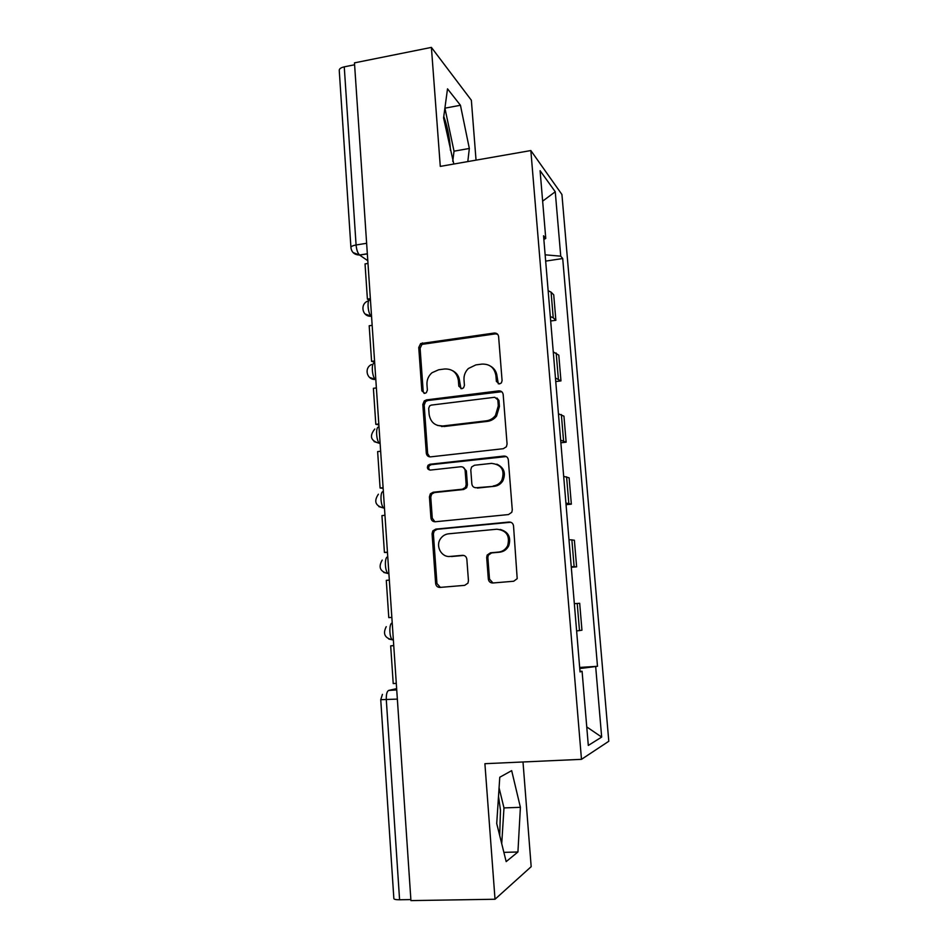 <?xml version="1.0" encoding="UTF-8"?>
<svg xmlns="http://www.w3.org/2000/svg" width="948" height="948" viewBox="0 0 948 948"><rect width="100%" height="100%" fill="white"/><g stroke="black" fill="none" stroke-linecap="round" stroke-linejoin="round"><path stroke-width="1.42" d="M499.454 383.952L501.362 382.909L502.084 380.681L498.612 336.611C498.162 334.146 496.705 332.949 494.228 333.044L420.628 343.591L418.743 347.501L421.848 390.849L424.811 393.373L426.351 392.662L427.37 390.149L426.967 384.521C426.766 379.804 428.449 375.882 431.992 372.73L438.687 369.767L444.636 368.985C452.421 368.76 457.007 372.6 458.394 380.492L458.808 386.168L461.842 388.704L463.548 387.851L464.425 385.457L463.999 379.781C463.773 375.396 465.243 371.64 468.383 368.511L475.872 364.897L481.928 364.103C489.832 363.866 494.501 367.729 495.934 375.692L496.373 381.404L499.454 383.952M443.771 116.438C447.136 125.705 449.293 135.86 450.229 146.904L450.43 150.377M498.518 796.284L500.473 810.196L499.703 835.567M488.327 579.05C488.777 581.634 490.258 582.949 492.782 582.996L513.709 581.243L517.193 578.659L513.532 525.915C513.081 523.343 511.588 522.052 509.064 522.04L435.76 529.114L432.833 530.856L432.063 533.7L435.63 583.518C436.044 586.065 437.49 587.369 439.955 587.416L464.686 585.354L467.945 583.15L468.454 580.733L466.843 559.213C466.404 556.666 464.947 555.362 462.458 555.327L450.205 556.44C441.472 557.614 435.203 546.084 440.524 538.737C442.526 535.857 445.193 534.222 448.558 533.819L496.835 529.221C506.54 530.347 510.143 535.833 507.642 545.669C505.687 549.425 502.677 551.558 498.601 552.068L490.46 552.803L487.165 555.054L486.68 557.448L488.327 579.05L489.5 579.086L492.984 582.984M581.48 759.336L484.902 763.697L495.022 899.249L410.934 900.6L354.469 62.864L431.399 47.4L440.287 166.398L530.844 150.554L581.48 759.336L608.794 741.265L561.927 194.494L530.844 150.554M503.305 448.7L506.386 446.757L507.073 444.019L503.175 394.546C502.724 392.045 501.255 390.825 498.767 390.872L426.481 399.89L424.242 400.945L422.82 404.488L426.304 453.168C426.719 455.644 428.141 456.877 430.57 456.865L503.305 448.7M508.329 459.839L512.276 509.906L511.801 512.276L508.472 514.574L435.239 521.755C432.798 521.744 431.364 520.476 430.937 517.964L429.42 496.835L430.345 493.813L433.118 492.237L462.446 489.18L465.409 487.379L466.179 484.546L465.124 470.492C464.698 467.98 463.24 466.736 460.775 466.748L430.321 470.078C427.489 469.58 426.73 467.98 428.058 465.255L429.906 464.259L503.886 456.071C506.398 456.047 507.879 457.303 508.329 459.839M476.038 160.141L471.357 100.239L431.399 47.4M495.022 899.249L531.176 866.673L523 761.967M410.863 899.581L399.582 899.77C395.66 899.77 393.74 899.297 393.847 898.372L380.752 699.802M350.914 247.274L339.266 70.673C339.005 68.955 340.664 67.687 344.254 66.846L356.081 244.987C356.566 249.845 357.716 253.175 359.541 255.012L367.8 260.736M354.599 64.772L344.254 66.846M550.302 316.537L553.229 317.793L551.072 292.126L548.145 290.728M551.072 292.126L553.727 294.84L555.872 320.282L550.681 320.993M553.229 317.793L555.872 320.282M555.741 381.546L560.967 380.895L558.799 355.168L553.265 351.909M555.445 378.003L560.967 380.895M560.872 442.775L566.134 442.183L563.942 416.172L558.443 413.79M560.659 440.168L566.134 442.183M566.051 504.68L571.348 504.158L569.132 477.851L563.681 476.358M565.92 503.044L571.348 504.158M571.288 567.283L576.621 566.833L574.381 540.23L568.978 539.637M571.241 566.631L576.621 566.833M576.621 630.953L581.954 630.207L579.69 603.307L574.334 603.651M543.856 239.489L545.764 238.422L540.087 170.676L555.255 191.769L560.742 256.185L545.136 254.811M579.773 668.553L597.489 666.302L562.709 258.531L560.742 256.185M595.7 666.871L601.672 737.082L588.305 745.436L582.084 671.255L579.998 671.255M545.764 238.422L543.548 235.779L580.046 671.919L582.084 671.255M467.814 161.575L469.331 148.469L460.444 105.264L447.515 88.839L443.569 117.931L453.808 164.028M517.928 851.991L520.393 807.329L511.671 770.641L499.774 777.241L496.716 823.551L506.173 861.614L517.928 851.991L503.874 852.359M545.669 261.103L562.709 258.531M579.678 667.439L597.489 666.302M555.255 191.769L542.647 201.154M586.753 726.926L601.672 737.082M452.741 161.314L454.021 151.182L444.896 108.096M454.021 151.182L469.331 148.469M444.956 108.167L460.444 105.264M501.729 843.684L503.981 807.909L499.075 787.835M503.981 807.909L520.393 807.329M498.316 383.857L497.06 376.38C496.574 371.877 494.465 368.511 490.72 366.272M452.741 370.775C456.817 372.92 459.116 376.38 459.626 381.167L460.918 388.656M497.582 334.217L495.354 333.874L421.967 344.373L420.106 348.272L423.199 391.488L424.1 393.373M501.753 391.737L427.821 400.506L425.581 401.549L424.171 405.08L427.643 453.594L429.693 456.853M497.819 399.843L494.738 397.271L431.245 405.104L429.634 405.886L428.686 408.327L429.112 414.3C430.451 422.204 435.014 426.102 442.799 425.984L486.3 420.829C489.998 420.32 493.043 418.554 495.437 415.52L498.293 405.898L497.819 399.843L498.944 400.459L496.93 397.97M437.478 425.439L442.799 425.984M498.944 400.459L499.418 406.491L496.562 416.089C494.181 419.111 491.147 420.865 487.462 421.374L444.091 426.517M462.98 467.163L466.357 470.883L467.411 484.89L466.641 487.71L463.691 489.5L434.445 492.557L431.672 494.121L430.759 497.131L432.276 518.189L434.919 521.779M506.232 456.569L431.233 464.662L429.397 465.646C428.271 467.364 428.472 468.845 429.989 470.089M493.28 485.957C496.918 485.471 499.75 483.634 501.765 480.423C505.083 470.303 501.682 464.627 491.538 463.382L474.533 465.243L471.606 466.985L470.789 469.876L471.855 483.954C472.294 486.478 473.751 487.734 476.24 487.734L494.429 486.288C498.056 485.814 500.876 483.978 502.878 480.778C506.09 473.088 504.075 467.554 496.835 464.165M475.41 487.734L476.24 487.734M494.429 486.288L477.436 488.066M500.224 529.446C508.448 531.84 511.292 537.291 508.744 545.811C506.801 549.556 503.791 551.677 499.738 552.186L491.621 552.921L488.339 555.173L487.853 557.543L489.5 579.086M449.091 556.476L450.205 556.44M463.773 555.433L451.485 556.547M510.771 522.253L437.087 529.304L434.172 531.046L433.39 533.878L436.945 583.53L440.346 587.393M369.282 300.255L367.397 299.106L365.039 263.899L367.99 263.437M367.397 299.106L370.36 298.667M374.638 362.112L371.58 361.354L369.187 325.756L372.161 325.33M371.58 361.354L374.555 360.963M441.555 426.553L443.581 426.304M378.868 424.846L375.811 424.325L373.394 388.313L376.38 387.933M375.811 424.325L378.809 423.969M383.146 488.303L380.089 488.019L377.636 451.592L380.646 451.248M380.089 488.019L383.099 487.699M387.471 552.483L384.414 552.447L381.937 515.605L384.959 515.297M384.414 552.447L387.448 552.174M388.787 617.634L391.844 617.385L388.787 617.634L386.286 580.354L389.332 580.093M396.288 683.378L393.219 683.567L390.683 645.861L393.752 645.635M393.74 645.529L390.683 645.861M396.643 688.627L388.668 690.428C386.914 691.353 386.132 694.469 386.298 699.766L399.582 899.77M396.738 689.931L388.668 690.428M367.338 253.863L359.636 255.083L353.035 252.535M574.121 566.631L571.869 539.779M568.812 503.364L566.584 476.82M563.562 440.82L561.358 414.56M558.36 378.963L556.18 353M579.489 630.61L577.214 603.449M392.188 623.085L392.188 623.085C388.964 622.848 389.154 637.684 392.401 639.829L388.822 639.047M383.336 491.716C379.935 490.531 380.349 505.758 383.786 508.057L378.856 506.623M370.431 300.303C366.746 297.625 367.587 313.717 371.272 316.229L365.027 313.954M374.685 363.368C371.095 361.2 371.782 376.972 375.396 379.413L369.519 377.399M378.975 427.169C375.491 425.498 376.036 440.974 379.567 443.356L374.116 441.614M387.732 557.009C384.426 556.31 384.722 571.324 388.064 573.54L383.75 572.438M366.627 243.292L356.081 244.987C352.431 245.662 350.713 246.587 350.938 247.76C351.732 252.476 354.588 254.894 359.541 255.012L367.338 253.768M397.354 699.103L380.741 699.695L382.435 694.363M497.06 376.38L495.934 375.692M460.053 386.82L458.808 386.168M459.626 381.167L458.394 380.492M423.199 391.488L421.848 390.849M420.106 348.272L418.743 347.501M423.72 343.686L422.381 342.903M495.354 333.874L494.228 333.044M497.499 382.08L496.373 381.404M427.643 453.594L426.304 453.168M424.171 405.08L422.82 404.488M427.821 400.506L426.481 399.89M499.88 391.524L498.767 390.872M487.462 421.374L486.3 420.829M499.418 406.491L498.293 405.898M432.276 518.189L430.937 517.964M430.759 497.131L429.42 496.835M434.445 492.557L433.118 492.237M463.691 489.5L462.446 489.18M467.411 484.89L466.179 484.546M466.357 470.883L465.124 470.492M431.233 464.662L429.906 464.259M504.988 456.509L503.886 456.071M487.853 557.543L486.68 557.448M491.621 552.921L490.46 552.803M499.738 552.186L498.601 552.068M463.702 555.445L462.458 555.327M436.945 583.53L435.63 583.518M433.39 533.878L432.063 533.7M437.087 529.304L435.76 529.114M510.154 522.265L509.064 522.04M371.545 316.194L371.272 316.229C362.077 317.201 359.565 303.419 368.44 300.872M375.799 379.366L375.396 379.413C366.923 380.219 363.759 368.073 371.486 364.553M380.112 443.285L379.567 443.356C370.704 440.986 369.116 436.199 374.804 429.006M384.473 507.986L383.786 508.057C375.396 505.983 373.595 501.362 378.406 494.192M388.881 573.469L388.064 573.54C380.065 571.668 378.122 567.188 382.222 560.078M393.349 639.758L392.401 639.829C384.734 638.087 382.672 633.702 386.239 626.664M421.967 344.373L420.628 343.591M425.581 401.549L424.242 400.945M496.562 416.089L495.437 415.52M431.672 494.121L430.345 493.813M466.641 487.71L465.409 487.379M429.397 465.646L428.058 465.255M502.878 480.778L501.765 480.423M488.339 555.173L487.165 555.054M508.744 545.811L507.642 545.669M434.172 531.046L432.833 530.856"/></g></svg>
